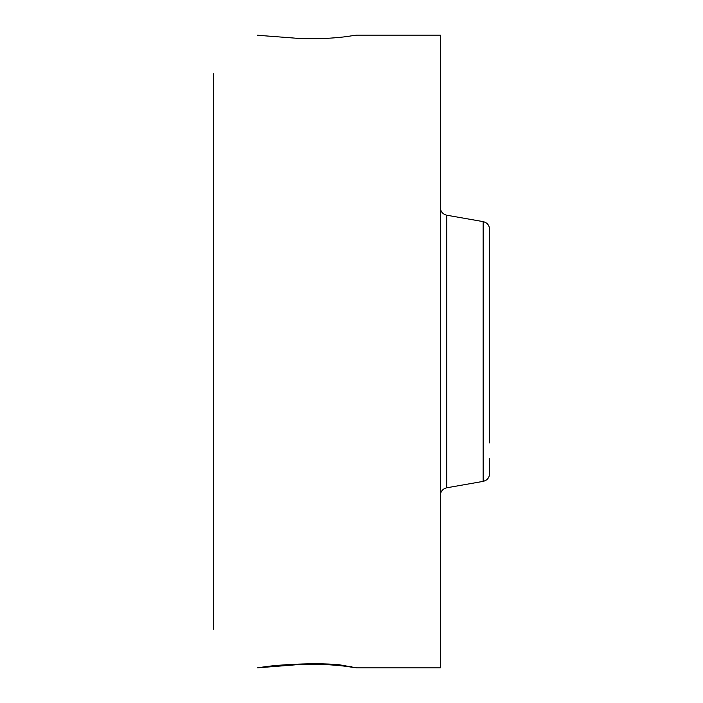 <?xml version="1.0" encoding="UTF-8"?>
<svg xmlns="http://www.w3.org/2000/svg" width="703" height="703" viewBox="0 0 703 703"><rect width="100%" height="100%" fill="white"/><g stroke="black" fill="none" stroke-linecap="round" stroke-linejoin="round"><path stroke-width="1.05" d="M213.422 629.123L213.422 73.877M257.685 667.85L264.284 666.831C280.058 664.599 312.817 662.665 338.459 664.607L356.579 667.85L440.315 667.85L440.315 35.15L356.57 35.15L350.973 35.915C342.317 37.523 313.854 40.097 293.634 38.024L257.509 35.264M258.484 35.255L257.685 35.15M257.623 667.832L293.634 664.976C313.854 662.903 342.317 665.477 350.973 667.085L356.623 667.815M351.465 667.156L355.709 667.569M286.385 664.713L293.634 664.976M284.407 664.853L291.314 665.108M489.578 442.908L489.578 229.283C489.288 225.18 487.144 222.623 483.154 221.621L446.739 215.206C442.749 214.204 440.605 211.647 440.315 207.543M489.578 244.249L489.578 260.092M483.154 221.621L483.154 481.379C487.144 480.377 489.288 477.82 489.578 473.717L489.578 458.751M350.973 667.085L351.482 666.69M483.154 481.379L446.739 487.794L446.739 215.206M446.739 487.794C442.749 488.796 440.605 491.353 440.315 495.457"/></g></svg>
